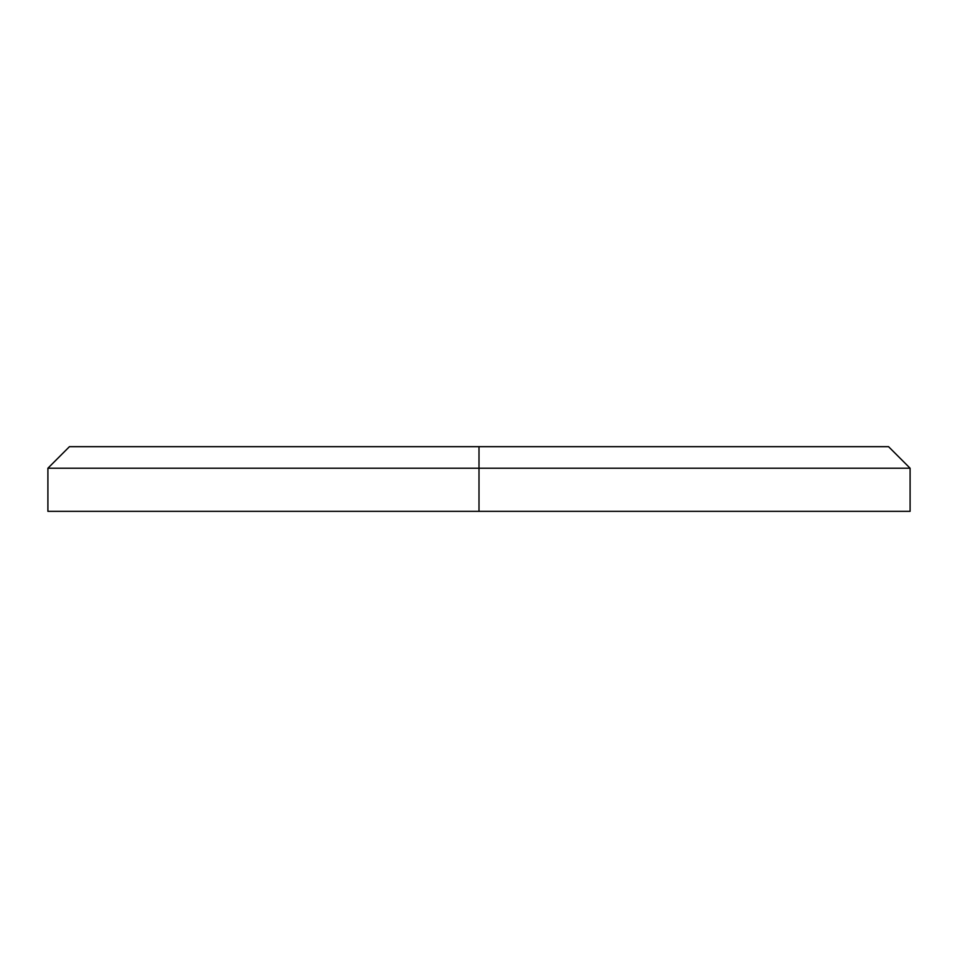 <?xml version="1.0" encoding="UTF-8"?>
<svg xmlns="http://www.w3.org/2000/svg" width="958" height="958" viewBox="0 0 958 958"><rect width="100%" height="100%" fill="white"/><g stroke="black" fill="none" stroke-linecap="round" stroke-linejoin="round"><path stroke-width="1.44" d="M910.1 511.332L47.9 511.332L479 511.332L479 468.223L910.1 468.223L479 468.223L479 511.332L910.1 511.332L910.1 468.223L888.545 446.668L479 446.668L479 468.223L47.9 468.223L479 468.223L479 446.668L888.545 446.668M69.455 446.668L479 446.668L69.455 446.668L47.9 468.223L47.9 511.332"/></g></svg>
